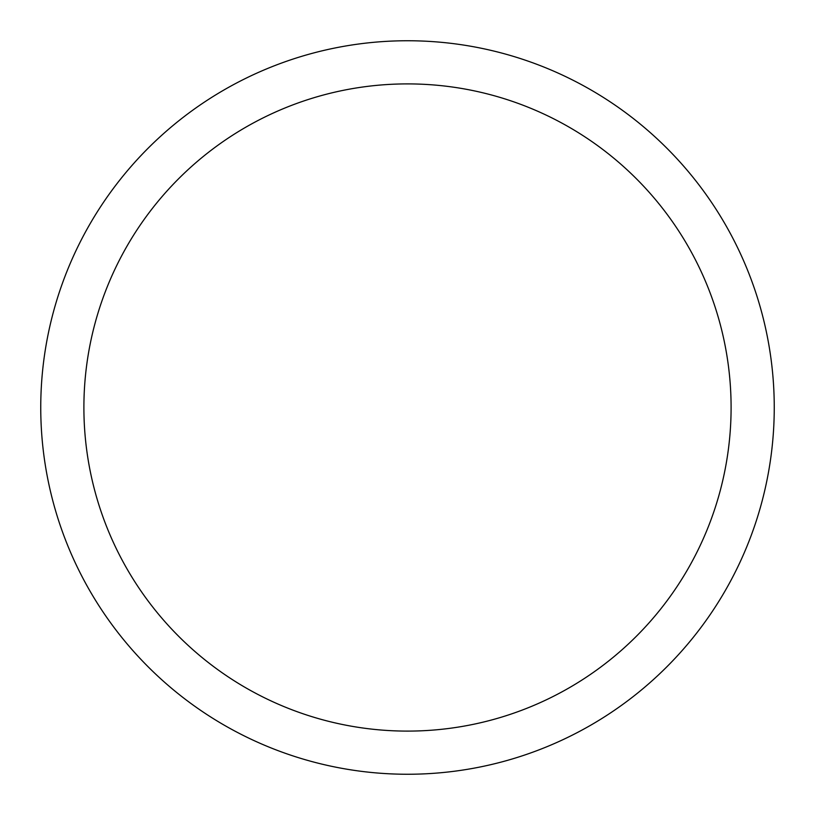 <?xml version="1.0" encoding="UTF-8"?>
<svg xmlns="http://www.w3.org/2000/svg" width="815" height="815" viewBox="0 0 815 815"><rect width="100%" height="100%" fill="white"/><g stroke="black" fill="none" stroke-linecap="round" stroke-linejoin="round"><path stroke-width="1.22" d="M40.75 407.5A366.75 366.75 0 0 1 407.5 40.75A366.75 366.75 0 0 1 774.25 407.5A366.75 366.75 0 0 1 407.5 774.25A366.75 366.75 0 0 1 40.75 407.5M83.894 407.5A323.606 323.606 0 0 1 569.298 127.252A323.606 323.606 0 0 1 569.298 687.748A323.606 323.606 0 0 1 83.894 407.5"/></g></svg>
